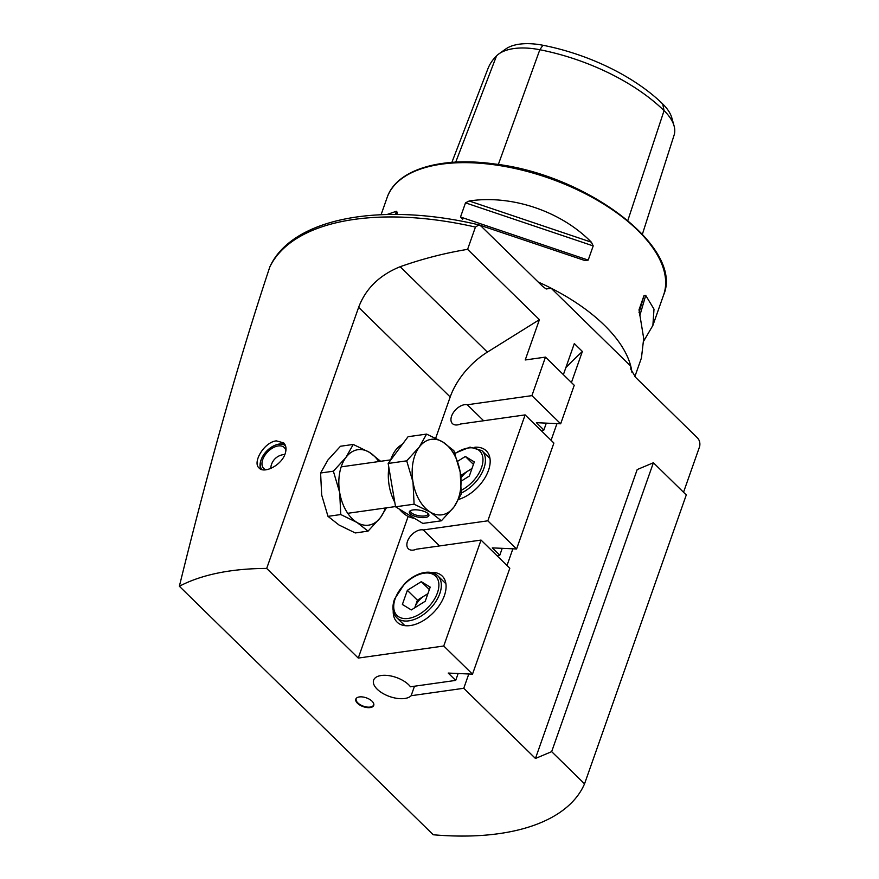 <?xml version="1.0" encoding="UTF-8"?>
<svg xmlns="http://www.w3.org/2000/svg" width="879" height="879" viewBox="0 0 879 879"><rect width="100%" height="100%" fill="white"/><g stroke="black" fill="none" stroke-linecap="round" stroke-linejoin="round"><path stroke-width="1.32" d="M545.474 357.116L574.24 385.277L560.67 423.788L531.905 395.638L545.474 357.116L525.224 359.972L539.42 319.67L487.384 352.105A58.629 35.105 -45.6 0 0 450.202 396.978L435.709 438.149M560.67 423.788L536.388 422.689L543.881 430.029L546.298 423.14M414.481 686.224L411.141 695.718L463.76 688.279L535.454 758.467L637.187 469.573L653.394 462.75L686.279 494.943L584.546 783.837A234.517 115.358 19.4 0 1 433.237 834.764L179.36 586.26A234.517 115.358 19.4 0 1 266.689 568.438L358.258 658.074L443.741 646.01L481.044 540.08L416.437 549.199A12.317 7.373 -45.6 0 1 408.339 548.782A12.317 7.373 -45.6 0 1 410.251 536.443A12.317 7.373 -45.6 0 1 423.217 529.938L487.823 520.818L525.126 414.899L460.519 424.019A12.317 7.373 -45.6 0 1 452.421 423.59A12.317 7.373 -45.6 0 1 454.344 411.251A12.317 7.373 -45.6 0 1 467.309 404.758L531.905 395.638M539.42 319.67L467.595 249.35L475.44 227.068L478.912 224.87L481.176 226.211L542.739 286.466L546.211 288.993L551.089 288.169L630.77 366.169L630.803 369.268L635.726 377.498L697.289 437.753C699.552 440.071 700.332 442.994 699.64 446.521L683.532 492.251M653.394 462.75L551.66 751.644L584.546 783.837M535.454 758.467L551.66 751.644M430.754 572.416A32.248 19.305 134.4 0 1 442.203 576.031A32.248 19.305 134.4 0 1 444.389 595.588A32.248 19.305 134.4 0 1 422.14 621.332A32.248 19.305 134.4 0 1 397.099 622.123A32.248 19.305 134.4 0 1 393.232 610.751M474.847 447.224A32.248 19.305 134.4 0 1 486.296 450.85A32.248 19.305 134.4 0 1 488.482 470.397A32.248 19.305 134.4 0 1 458.794 499.382M408.153 516.402L358.258 658.074M467.595 249.35C444.818 253.075 422.338 258.865 400.154 266.722C379.519 275.083 365.675 288.62 358.632 307.342L266.689 568.438M563.384 374.641L574.317 343.579L582.37 351.468A304.881 182.568 -45.6 0 0 565.867 367.576M543.881 430.029L541.003 430.435M463.76 688.279L468.793 673.995M507.007 565.494L512.875 548.815M551.089 440.302L556.967 423.623M571.438 382.53L582.37 351.468M525.126 414.899L553.891 443.049L516.588 548.979L492.295 547.881L499.788 555.209L502.217 548.331M499.788 555.209L496.91 555.616M516.588 548.979L487.823 520.818M357.511 703.288A9.482 4.67 19.4 0 1 356.83 697.838A9.482 4.67 19.4 0 1 359.357 696.937A9.482 4.67 19.4 0 1 373.751 703.804A9.482 4.67 19.4 0 1 368.323 707.661A9.482 4.67 19.4 0 1 357.511 703.288M411.141 695.718A20.525 10.098 19.4 0 1 395.429 698.102A20.525 10.098 19.4 0 1 377.212 689.224A20.525 10.098 19.4 0 1 373.608 680.192A20.525 10.098 19.4 0 1 390.056 675.819A20.525 10.098 19.4 0 1 410.482 686.785L455.707 680.401L458.135 673.512M481.044 540.08L509.809 568.241L472.506 674.16L448.213 673.061L455.707 680.401M472.506 674.16L443.741 646.01M276.347 440.873L283.697 442.884C286.18 445.488 286.653 449.125 285.126 453.784C281.555 465.211 264.205 474.012 259.096 468.024C252.119 462.453 264.315 442.005 276.347 440.873M462.739 219.332L460.508 217.014L465.507 202.84L469.199 200.983C511.655 194.545 560.989 211.18 591.38 242.197L593.204 245.911L588.205 260.085L584.92 260.547L478.901 224.87C381.925 201.785 292.553 217.563 269.952 266.623L269.798 267.007C239.297 358.654 209.158 465.079 179.36 586.26M538.19 282.016A146.573 72.1 19.4 0 1 551.089 288.169A146.573 72.1 19.4 0 1 630.77 366.169A146.573 72.1 19.4 0 1 631.935 372.256M387.057 214.498L396.352 211.268L397.407 212.454L396.693 214.454M584.92 260.547L479.626 225.112M634.869 376.586L641.45 357.918L643.703 338.393L639.011 309.804L643.999 295.63L645.724 295.388L653.998 309.144L652.877 325.439L643.791 340.942M542.936 45.258L539.827 49.74A141.299 69.496 19.4 0 1 664.063 110.644A56.399 27.743 19.4 0 1 674.083 125.928L671.831 117.874A51.323 25.249 19.4 0 0 662.711 103.964A136.212 67.002 19.4 0 0 542.936 45.258A51.323 25.249 -160.6 0 0 505.656 49.059L498.854 53.916A56.399 27.743 -160.6 0 0 496.547 55.849L455.718 162.132M451.872 162.384L487.856 68.892A141.299 69.496 19.4 0 1 496.547 55.849M674.083 125.928A56.399 27.743 19.4 0 1 674.105 135.113L642.406 234.155M498.327 164.516L539.827 49.74A56.399 27.743 -160.6 0 0 498.854 53.916M439.566 545.936L423.217 529.938M483.648 420.755L467.309 404.758M357.006 697.728A9.229 4.538 -160.6 0 0 356.204 698.827A9.229 4.538 -160.6 0 0 363.401 706.178A9.229 4.538 -160.6 0 0 373.619 704.969A9.229 4.538 -160.6 0 0 373.685 703.596M411.317 609.927L402.373 604.477L407.351 590.347L421.272 581.667L430.216 587.117L425.238 601.247L411.317 609.927M407.351 590.347L417.415 600.192L414.734 607.796M417.415 600.192L427.919 593.644M429.359 589.578L421.272 581.667M427.732 594.182A14.899 8.922 -45.6 0 0 424.381 595.852A14.899 8.922 -45.6 0 0 414.921 607.268A14.899 8.922 -45.6 0 0 414.756 607.785M457.64 461.288L465.354 456.476L474.308 461.925L469.331 476.055L461.233 481.11M460.497 474.034L461.497 475.012L460.86 476.836M461.497 475.012L472.001 468.463M473.44 464.387L465.354 456.476M471.814 468.99A14.899 8.922 -45.6 0 0 468.463 470.672A14.899 8.922 -45.6 0 0 460.992 478.077M410.998 510.413A8.79 3.131 -169.9 0 0 410.636 511.095A8.79 3.131 -169.9 0 0 412.548 513.589A8.79 3.131 -169.9 0 0 424.744 515.951A8.79 3.131 -169.9 0 0 427.952 514.182A8.79 3.131 -169.9 0 0 427.842 513.413M425.282 517.478A9.966 3.549 10.1 0 1 412.965 515.577A9.966 3.549 10.1 0 1 410.273 510.765A9.966 3.549 10.1 0 1 419.722 510.216A9.966 3.549 10.1 0 1 428.403 513.995A9.966 3.549 10.1 0 1 425.282 517.478M441.379 520.797L422.843 523.412L395.561 506.809L414.097 504.194L430.347 512.127L441.379 520.797L453.927 507.051A38.105 24.085 -98 0 1 430.347 512.127A38.105 24.085 -98 0 1 413.009 482.153A38.105 24.085 -98 0 1 419.25 447.092L406.702 460.838L413.009 482.153L414.097 504.194M414.35 518.247A38.105 24.085 -98 0 1 406.505 515.49A38.105 24.085 -98 0 1 399.308 509.084M394.792 502.283A38.105 24.085 -98 0 1 388.87 467.606M390.551 460.255A38.105 24.085 -98 0 1 402.384 444.324M395.561 506.809L388.166 463.464L408.054 436.709L426.59 434.094L419.25 447.092A38.105 24.085 82 0 1 442.84 442.016A38.105 24.085 -98 0 1 460.178 472.001A38.105 24.085 -98 0 1 453.927 507.051L461.266 494.042L460.178 472.001L453.872 450.685L442.84 442.016L426.59 434.094M388.166 463.464L406.702 460.838M380.629 461.288L369.51 452.377L353.248 444.444L340.481 446.246L327.922 459.992L320.593 473.001L321.681 495.042L327.988 516.347L340.766 514.545L339.679 492.504L333.372 471.199L320.593 473.001M353.248 444.444L345.919 457.454L333.372 471.199M340.766 514.545L357.017 522.478L368.048 531.147L355.27 532.949L339.019 525.016L327.988 516.347M368.048 531.147L380.53 517.489L386.419 507.842M380.662 517.313A38.105 24.085 82 0 0 385.343 507.996M378.783 461.552A38.105 24.085 82 0 0 369.51 452.377A38.105 24.085 82 0 0 345.919 457.454A38.105 24.085 82 0 0 339.679 492.504A38.105 24.085 -98 0 0 357.017 522.478A38.105 24.085 82 0 0 380.53 517.489M265.985 469.782A14.657 8.779 134.4 0 1 263.722 468.452A14.657 8.779 134.4 0 1 262.733 459.574A14.657 8.779 134.4 0 1 272.853 447.861A14.657 8.779 134.4 0 1 284.236 447.51A14.657 8.779 134.4 0 1 285.884 450.795M276.698 444.686A17.591 10.537 134.4 0 1 276.995 444.587A17.591 10.537 134.4 0 1 285.027 444.664M260.854 469.21A17.591 10.537 134.4 0 1 260.656 461.277A17.591 10.537 134.4 0 1 260.744 460.981M261.887 469.584A16.767 10.043 134.4 0 1 260.821 460.684A16.767 10.043 134.4 0 1 261.118 459.794A16.767 10.043 134.4 0 1 276.402 444.774A16.767 10.043 134.4 0 1 285.521 445.818M358.632 307.342L450.202 396.978M269.798 267.007A234.517 115.358 19.4 0 1 475.44 227.068M381.09 214.696L387.101 197.599A146.573 72.1 19.4 0 1 549.309 178.283A146.573 72.1 19.4 0 1 663.612 294.97L652.877 325.439M662.711 103.964L664.063 110.644L627.848 220.453M396.352 211.268L395.418 214.443M591.38 242.197L469.199 200.983M593.204 245.911L465.507 202.84M588.205 260.085L460.508 217.014M639.802 315.682L645.724 295.388M639.011 312.726L643.999 295.63M400.154 266.722L487.384 352.105M395.154 598.786A27.557 16.503 -45.6 0 0 419.964 613.905A27.557 16.503 -45.6 0 0 433.765 574.701A27.557 16.503 -45.6 0 0 395.154 598.786M437.808 575.833A29.315 17.558 134.4 0 1 429.842 609.059A29.315 17.558 134.4 0 1 396.792 617.728C392.605 613.267 391.847 607.081 394.495 599.181L404.692 583.568C409.581 578.745 414.844 575.382 420.481 573.482C427.787 571.185 433.556 571.976 437.808 575.833L445.906 583.755M461.409 490.218A27.557 16.503 -45.6 0 0 482.747 457.091A27.557 16.503 -45.6 0 0 455.025 453.619M489.988 458.574L481.89 450.641A29.315 17.558 134.4 0 1 482.34 472.1A29.315 17.558 134.4 0 1 461.31 493.042M387.101 197.599C396.341 169.713 440.522 156.385 494.229 163.933C586.996 174.416 684.06 248.043 663.612 294.97M404.889 625.661L396.792 617.728M481.89 450.641L469.99 447.114L454.882 453.256M347.743 513.303L395.517 506.557M341.184 466.859L390.672 459.871M260.821 460.684L260.656 461.277M276.402 444.774L276.995 444.587M284.862 454.498A14.657 14.657 0 0 0 270.743 468.452"/></g></svg>
